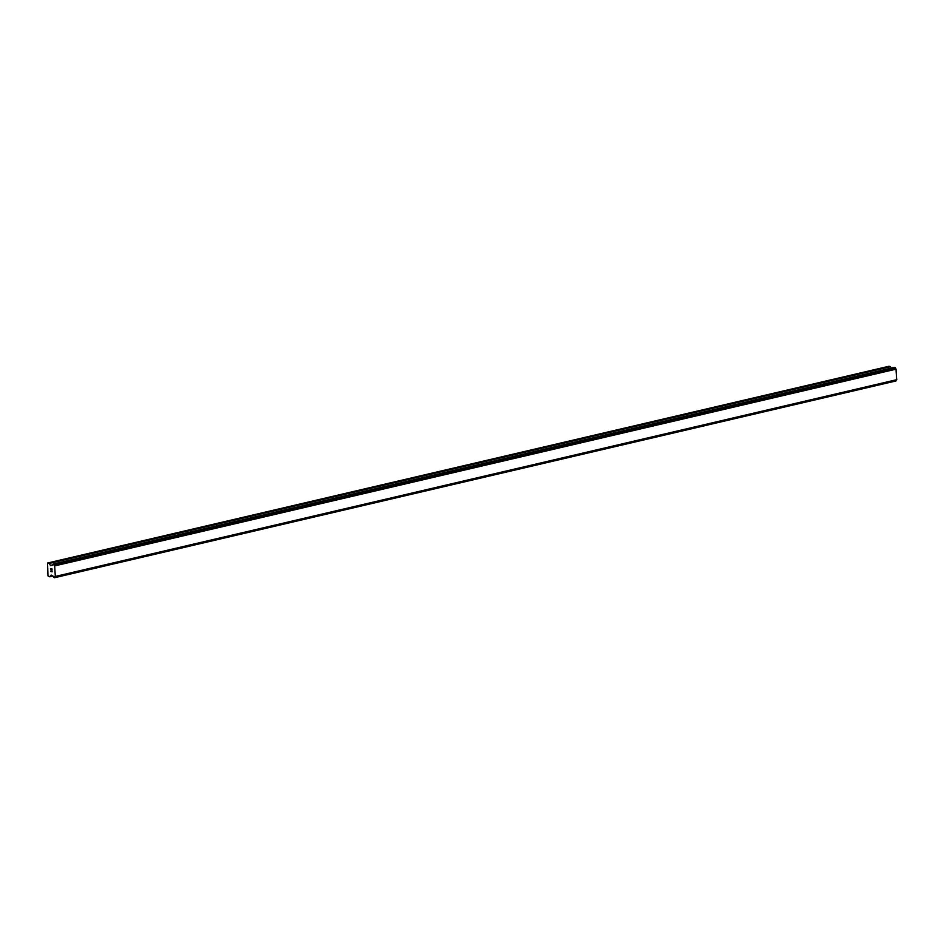 <?xml version="1.0" encoding="UTF-8"?>
<svg xmlns="http://www.w3.org/2000/svg" width="944" height="944" viewBox="0 0 944 944"><rect width="100%" height="100%" fill="white"/><g stroke="black" fill="none" stroke-linecap="round" stroke-linejoin="round"><path stroke-width="1.42" d="M891.337 368.089L890.239 366.532L888.894 366.284L47.554 563.025L49.123 563.462L50.598 565.609L52.321 565.244A1.345 0.826 -103.2 0 0 53.017 564.276L53.855 564.441A1.345 0.826 -103.2 0 0 54.646 565.68L55.33 576.572A1.345 0.826 -103.2 0 0 54.681 577.539L53.843 577.374A1.345 0.826 -103.2 0 0 53.053 576.135L51.2 575.073L49.82 576.796L47.979 575.875L47.554 563.025M55.33 576.572L896.67 379.83L895.986 368.939A1.345 0.826 -103.2 0 1 895.195 367.7L894.428 367.369M896.493 379.877A1.345 0.826 -103.2 0 0 896.021 380.798L54.681 577.539M54.61 577.704L896.021 380.798M51.896 569.008L51.967 570.176L51.896 569.008M51.306 568.902L51.342 569.527L51.306 568.902M51.247 569.515L51.212 568.878L51.247 569.515M51.212 568.878L50.622 568.772L51.212 568.878M50.587 569.905L50.504 568.595L51.991 568.878L52.073 570.188M50.516 568.595L50.598 569.905M51.755 571.155L52.168 571.804L50.693 571.521L52.168 571.804M50.693 571.521L51.967 571.616L50.693 571.521M54.646 577.657L895.986 380.916L54.634 577.669M53.796 564.288L895.136 367.546L53.808 564.3M895.986 368.939L54.646 565.68M896.08 369.045L54.74 565.798M896.139 369.139L54.787 565.881M896.8 379.677L55.46 576.418M896.753 379.748L55.413 576.489M890.239 366.532L48.887 563.285M890.463 366.72L49.123 563.462M52.888 564.842L50.374 565.432M52.663 565.126L50.598 565.609M894.499 367.358L53.159 564.099M895.03 367.452L53.678 564.193M895.195 367.7L53.855 564.441M52.911 576.017L49.949 576.701M49.82 576.796L52.947 576.064L49.89 576.76M894.464 367.358L53.112 564.099M895.915 380.975L54.575 577.716"/></g></svg>
